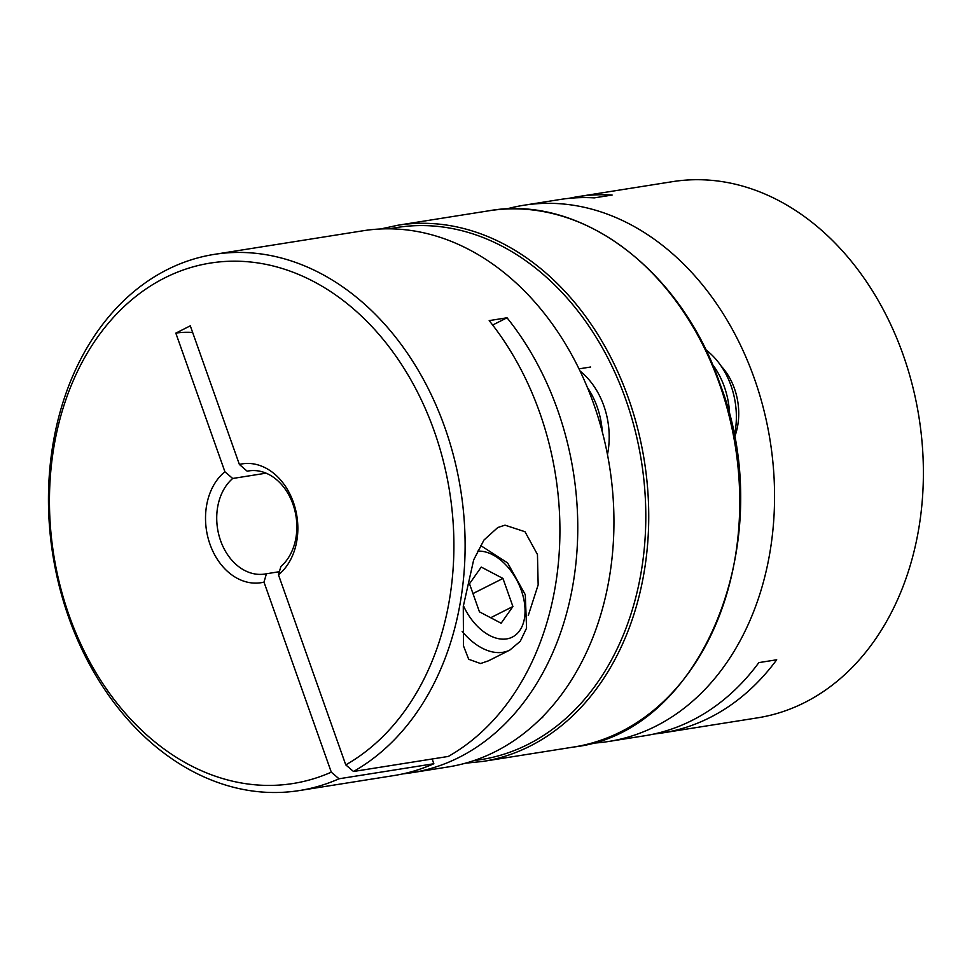 <?xml version="1.0" encoding="UTF-8"?>
<svg xmlns="http://www.w3.org/2000/svg" width="972" height="972" viewBox="0 0 972 972"><rect width="100%" height="100%" fill="white"/><g stroke="black" fill="none" stroke-linecap="round" stroke-linejoin="round"><path stroke-width="1.46" d="M608.788 741.454L644.958 735.719A271.443 206.501 -99 0 0 758.853 662.612L776.701 659.781A271.443 206.501 81 0 1 662.807 732.876L757.613 717.834A271.443 206.501 -99 0 0 903.182 354.938A271.443 206.501 -99 0 0 672.527 181.655L577.708 196.696A271.443 206.501 81 0 1 612.129 195.044L594.281 197.875A271.443 206.501 -99 0 0 559.86 199.527L523.689 205.274A271.443 206.501 81 0 1 754.357 378.558A271.443 206.501 81 0 1 608.788 741.454A271.443 206.501 81 0 1 591.255 743.24M662.807 732.876A271.443 206.501 81 0 1 653.84 734.042M568.827 198.373A271.443 206.501 81 0 1 577.708 196.696M506.473 209.004A271.443 206.501 81 0 1 523.689 205.274M501.139 623.222L479.439 611.838L469.5 583.771L481.262 567.077L502.961 578.449L512.9 606.528L501.139 623.222M490.678 617.73L512.9 606.528M472.975 593.564L502.961 578.449M488.527 660.802L480.557 663.536L468.698 659.283L463.486 645.906L463.28 606.455L473.656 559.933L483.959 540.043L497.773 527.529L505.003 525.159L524.977 531.72L537.455 554.514L538.16 584.865L528.27 615.531M403.028 773.846A271.443 206.501 -99 0 0 411.994 772.679A271.443 206.501 -99 0 0 458.978 757.443A271.443 206.501 -99 0 0 507.032 317.783L489.183 320.614A271.443 206.501 81 0 1 448.311 756.435L353.492 771.489A271.443 206.501 -99 0 0 452.903 453.402A271.443 206.501 -99 0 0 214.241 254.385A271.443 206.501 -99 0 0 167.245 269.621A271.443 206.501 -99 0 0 59.353 586.517A271.443 206.501 -99 0 0 299.327 790.564A271.443 206.501 -99 0 0 339.021 778.779L433.84 763.737A271.443 206.501 81 0 1 394.146 775.522L299.327 790.564M214.241 254.385L363.066 230.765A271.443 206.501 81 0 1 603.053 434.812A271.443 206.501 81 0 1 495.161 751.696A271.443 206.501 81 0 1 448.165 766.944L411.994 772.679M247.155 471.189A52.196 39.706 81 0 1 248.601 470.922A52.196 39.706 81 0 1 293.277 505.148A52.196 39.706 81 0 1 280.896 566.469L278.466 574.817A60.155 45.769 -99 0 0 293.374 502.269A60.155 45.769 -99 0 0 239.379 464.446L247.155 471.189L250.071 470.715M279.377 571.706L266.425 573.759A52.196 39.706 81 0 1 264.967 574.027A52.196 39.706 81 0 1 220.292 539.8A52.196 39.706 81 0 1 232.685 478.479L224.909 471.748L175.823 333.129A155.86 98.294 -116.7 0 1 192.638 332.473M239.379 464.446L190.293 325.827L175.823 333.129M339.021 778.779L331.294 772.169A263.485 200.451 81 0 1 50.325 476.851A263.485 200.451 81 0 1 364.16 318.682A263.485 200.451 81 0 1 345.765 764.879L278.466 574.817M331.294 772.169L263.995 582.119L266.425 573.759M224.909 471.748A60.155 45.769 -99 0 0 210.001 544.296A60.155 45.769 -99 0 0 263.995 582.119M232.685 478.479L266.085 473.17M353.492 771.489L345.765 764.879M432.163 758.998L433.84 763.737M492.646 325.037L507.032 317.783M721.139 366.067A57.421 43.679 81 0 1 734.455 388.581A57.421 43.679 81 0 1 734.382 437.704M587.343 387.378A71.782 54.602 81 0 1 602.312 431.945M580.053 371.049A71.782 54.602 81 0 1 607.464 454.592M705.708 349.701A71.782 54.602 81 0 1 734.164 436.537M712.269 364.111A71.782 54.602 81 0 1 729.656 415.919M462.137 631.314A57.421 36.219 63.3 0 0 502.901 652.285A57.421 36.219 63.3 0 0 509.814 650.074L520.275 641.289L526.569 628.119L525.293 594.743L507.603 562.897L480.472 545.413M477.398 551.185A46.984 29.634 -116.7 0 1 521.733 591.583A46.984 29.634 -116.7 0 1 506.691 638.908A46.984 29.634 -116.7 0 1 463.377 605.617M573.978 746.982A271.443 206.501 -99 0 0 719.547 384.086A271.443 206.501 -99 0 0 488.892 210.79C580.478 194.145 681.336 269.851 720.07 384.11C780.066 539.776 702.622 732.56 573.978 746.982L482.963 761.416A271.443 206.501 81 0 0 628.532 398.52A271.443 206.501 81 0 0 397.876 225.237L488.892 210.79M474.069 760.541A269.353 204.91 -99 0 0 625.749 399.468A269.353 204.91 -99 0 0 389.687 228.821M509.814 650.074L488.466 660.826M542.668 717.567L541.611 717.725M590.624 367.015L578.996 368.862M465.381 763.214L482.963 761.416M380.599 228.979L397.876 225.237"/></g></svg>
